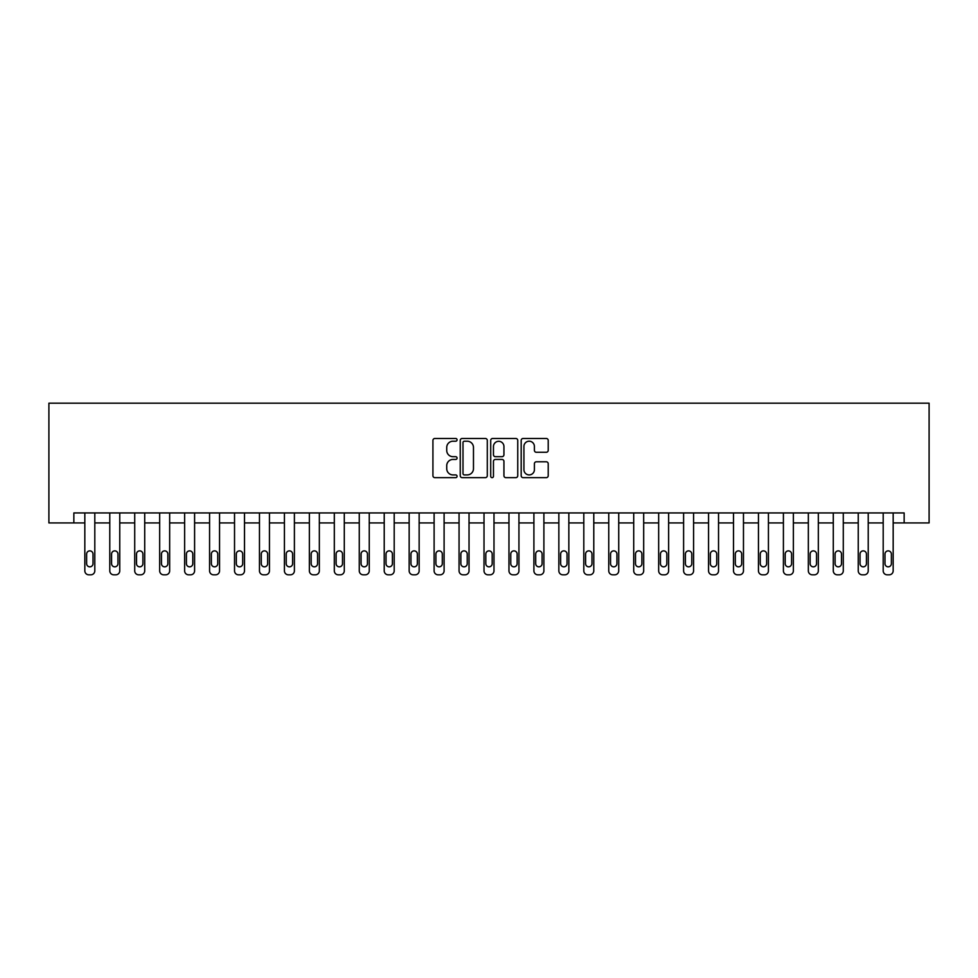 <?xml version="1.0" encoding="UTF-8"?>
<svg xmlns="http://www.w3.org/2000/svg" width="978" height="978" viewBox="0 0 978 978"><rect width="100%" height="100%" fill="white"/><g stroke="black" fill="none" stroke-linecap="round" stroke-linejoin="round"><path stroke-width="1.47" d="M457.068 439.843A1.369 1.369 0 0 0 455.699 438.474L434.88 438.474A1.956 1.956 0 0 0 432.924 440.43L432.924 475.699A1.956 1.956 0 0 0 434.88 477.655L455.699 477.655A1.369 1.369 0 0 0 457.068 476.286A1.369 1.369 0 0 0 455.699 474.917L452.997 474.917A6.271 6.271 0 0 1 446.726 468.645L446.726 465.699A6.271 6.271 0 0 1 452.997 459.44L455.699 459.44A1.369 1.369 0 0 0 457.068 458.059A1.369 1.369 0 0 0 455.699 456.689L452.997 456.689A6.271 6.271 0 0 1 446.726 450.418L446.726 447.484A6.271 6.271 0 0 1 452.997 441.212L455.699 441.212A1.369 1.369 0 0 0 457.068 439.843M546.25 452.288A1.956 1.956 0 0 0 548.218 450.32L548.218 440.43A1.956 1.956 0 0 0 546.25 438.474L523.132 438.474A1.956 1.956 0 0 0 521.176 440.43L521.176 475.699A1.956 1.956 0 0 0 523.132 477.655L546.25 477.655A1.956 1.956 0 0 0 548.218 475.699L548.218 463.743A1.956 1.956 0 0 0 546.25 461.787L536.36 461.787A1.956 1.956 0 0 0 534.404 463.743L534.404 469.672A5.245 5.245 0 0 1 529.159 474.917A5.245 5.245 0 0 1 523.927 469.672L523.927 446.457A5.245 5.245 0 0 1 529.159 441.212A5.245 5.245 0 0 1 534.404 446.457L534.404 450.32A1.956 1.956 0 0 0 536.36 452.288L546.25 452.288M904.149 522.937L929.1 522.937L929.1 403.18L48.9 403.18L48.9 522.937L84.829 522.937L84.829 570.834A3.998 3.998 0 0 0 88.815 574.819L90.82 574.819A3.998 3.998 0 0 0 94.805 570.834L94.805 522.937L109.78 522.937L109.78 570.834A3.998 3.998 0 0 0 113.766 574.819L115.759 574.819A3.998 3.998 0 0 0 119.756 570.834L119.756 522.937L134.719 522.937L134.719 570.834A3.998 3.998 0 0 0 138.717 574.819L140.71 574.819A3.998 3.998 0 0 0 144.707 570.834L144.707 522.937L159.671 522.937L159.671 570.834A3.998 3.998 0 0 0 163.668 574.819L165.661 574.819A3.998 3.998 0 0 0 169.659 570.834L169.659 522.937L184.622 522.937L184.622 570.834A3.998 3.998 0 0 0 188.62 574.819L190.612 574.819A3.998 3.998 0 0 0 194.598 570.834L194.598 522.937L209.573 522.937L209.573 570.834A3.998 3.998 0 0 0 213.559 574.819L215.563 574.819A3.998 3.998 0 0 0 219.549 570.834L219.549 522.937L234.524 522.937L234.524 570.834A3.998 3.998 0 0 0 238.51 574.819L240.502 574.819A3.998 3.998 0 0 0 244.5 570.834L244.5 522.937L259.463 522.937L259.463 570.834A3.998 3.998 0 0 0 263.461 574.819L265.454 574.819A3.998 3.998 0 0 0 269.451 570.834L269.451 522.937L284.415 522.937L284.415 570.834A3.998 3.998 0 0 0 288.412 574.819L290.405 574.819A3.998 3.998 0 0 0 294.402 570.834L294.402 522.937L309.366 522.937L309.366 570.834A3.998 3.998 0 0 0 313.363 574.819L315.356 574.819A3.998 3.998 0 0 0 319.341 570.834L319.341 522.937L334.317 522.937L334.317 570.834A3.998 3.998 0 0 0 338.302 574.819L340.307 574.819A3.998 3.998 0 0 0 344.293 570.834L344.293 522.937L359.268 522.937L359.268 570.834A3.998 3.998 0 0 0 363.254 574.819L365.259 574.819A3.998 3.998 0 0 0 369.244 570.834L369.244 522.937L384.22 522.937L384.22 570.834A3.998 3.998 0 0 0 388.205 574.819L390.198 574.819A3.998 3.998 0 0 0 394.195 570.834L394.195 522.937L409.159 522.937L409.159 570.834A3.998 3.998 0 0 0 413.156 574.819L415.149 574.819A3.998 3.998 0 0 0 419.146 570.834L419.146 522.937L434.11 522.937L434.11 570.834A3.998 3.998 0 0 0 438.107 574.819L440.1 574.819A3.998 3.998 0 0 0 444.098 570.834L444.098 522.937L459.061 522.937L459.061 570.834A3.998 3.998 0 0 0 463.059 574.819L465.051 574.819A3.998 3.998 0 0 0 469.037 570.834L469.037 522.937L484.012 522.937L484.012 570.834A3.998 3.998 0 0 0 487.998 574.819L490.002 574.819A3.998 3.998 0 0 0 493.988 570.834L493.988 522.937L508.963 522.937L508.963 570.834A3.998 3.998 0 0 0 512.949 574.819L514.941 574.819A3.998 3.998 0 0 0 518.939 570.834L518.939 522.937L533.902 522.937L533.902 570.834A3.998 3.998 0 0 0 537.9 574.819L539.893 574.819A3.998 3.998 0 0 0 543.89 570.834L543.89 522.937L558.854 522.937L558.854 570.834A3.998 3.998 0 0 0 562.851 574.819L564.844 574.819A3.998 3.998 0 0 0 568.841 570.834L568.841 522.937L583.805 522.937L583.805 570.834A3.998 3.998 0 0 0 587.802 574.819L589.795 574.819A3.998 3.998 0 0 0 593.78 570.834L593.78 522.937L608.756 522.937L608.756 570.834A3.998 3.998 0 0 0 612.741 574.819L614.746 574.819A3.998 3.998 0 0 0 618.732 570.834L618.732 522.937L633.707 522.937L633.707 570.834A3.998 3.998 0 0 0 637.693 574.819L639.698 574.819A3.998 3.998 0 0 0 643.683 570.834L643.683 522.937L658.659 522.937L658.659 570.834A3.998 3.998 0 0 0 662.644 574.819L664.637 574.819A3.998 3.998 0 0 0 668.634 570.834L668.634 522.937L683.598 522.937L683.598 570.834A3.998 3.998 0 0 0 687.595 574.819L689.588 574.819A3.998 3.998 0 0 0 693.585 570.834L693.585 522.937L708.549 522.937L708.549 570.834A3.998 3.998 0 0 0 712.546 574.819L714.539 574.819A3.998 3.998 0 0 0 718.537 570.834L718.537 522.937L733.5 522.937L733.5 570.834A3.998 3.998 0 0 0 737.498 574.819L739.49 574.819A3.998 3.998 0 0 0 743.476 570.834L743.476 522.937L758.451 522.937L758.451 570.834A3.998 3.998 0 0 0 762.437 574.819L764.441 574.819A3.998 3.998 0 0 0 768.427 570.834L768.427 522.937L783.402 522.937L783.402 570.834A3.998 3.998 0 0 0 787.388 574.819L789.38 574.819A3.998 3.998 0 0 0 793.378 570.834L793.378 522.937L808.341 522.937L808.341 570.834A3.998 3.998 0 0 0 812.339 574.819L814.332 574.819A3.998 3.998 0 0 0 818.329 570.834L818.329 522.937L833.293 522.937L833.293 570.834A3.998 3.998 0 0 0 837.29 574.819L839.283 574.819A3.998 3.998 0 0 0 843.28 570.834L843.28 522.937L858.244 522.937L858.244 570.834A3.998 3.998 0 0 0 862.241 574.819L864.234 574.819A3.998 3.998 0 0 0 868.22 570.834L868.22 522.937L883.195 522.937L883.195 570.834A3.998 3.998 0 0 0 887.18 574.819L889.185 574.819A3.998 3.998 0 0 0 893.171 570.834L893.171 522.937L904.149 522.937L904.149 512.949L73.851 512.949L73.851 522.937M487.288 440.43A1.956 1.956 0 0 0 485.332 438.474L462.215 438.474A1.956 1.956 0 0 0 460.247 440.43L460.247 475.699A1.956 1.956 0 0 0 462.215 477.655L485.332 477.655A1.956 1.956 0 0 0 487.288 475.699L487.288 440.43M492.667 438.474L515.785 438.474A1.956 1.956 0 0 1 517.753 440.43L517.753 475.699A1.956 1.956 0 0 1 515.785 477.655L505.895 477.655A1.956 1.956 0 0 1 503.939 475.699L503.939 461.396A1.956 1.956 0 0 0 501.983 459.44L495.418 459.44A1.956 1.956 0 0 0 493.462 461.396L493.462 476.286A1.369 1.369 0 0 1 492.081 477.655A1.369 1.369 0 0 1 490.711 476.286L490.711 440.43A1.956 1.956 0 0 1 492.667 438.474M464.367 441.212A1.369 1.369 0 0 0 462.997 442.582L462.997 473.535A1.369 1.369 0 0 0 464.367 474.917L467.203 474.917A6.271 6.271 0 0 0 473.474 468.645L473.474 447.484A6.271 6.271 0 0 0 467.203 441.212L464.367 441.212M503.939 446.555A5.245 5.245 0 0 0 498.694 441.31A5.245 5.245 0 0 0 493.462 446.555L493.462 454.733A1.956 1.956 0 0 0 495.418 456.689L501.983 456.689A1.956 1.956 0 0 0 503.939 454.733L503.939 446.555M94.805 512.949L94.805 570.834M84.829 512.949L84.829 570.834M93.008 563.646A3.191 3.191 0 0 1 89.817 566.837A3.191 3.191 0 0 1 86.626 563.646L86.626 554.061A3.191 3.191 0 0 1 89.817 550.871A3.191 3.191 0 0 1 93.008 554.061L93.008 563.646M88.815 574.819L90.82 574.819M119.756 512.949L119.756 570.834M109.78 512.949L109.78 570.834M117.959 563.646A3.191 3.191 0 0 1 114.768 566.837A3.191 3.191 0 0 1 111.578 563.646L111.578 554.061A3.191 3.191 0 0 1 114.768 550.871A3.191 3.191 0 0 1 117.959 554.061L117.959 563.646M113.766 574.819L115.759 574.819M144.707 512.949L144.707 570.834M134.719 512.949L134.719 570.834M142.91 563.646A3.191 3.191 0 0 1 139.72 566.837A3.191 3.191 0 0 1 136.517 563.646L136.517 554.061A3.191 3.191 0 0 1 139.72 550.871A3.191 3.191 0 0 1 142.91 554.061L142.91 563.646M138.717 574.819L140.71 574.819M169.659 512.949L169.659 570.834M159.671 512.949L159.671 570.834M167.861 563.646A3.191 3.191 0 0 1 164.659 566.837A3.191 3.191 0 0 1 161.468 563.646L161.468 554.061A3.191 3.191 0 0 1 164.659 550.871A3.191 3.191 0 0 1 167.861 554.061L167.861 563.646M163.668 574.819L165.661 574.819M194.598 512.949L194.598 570.834M184.622 512.949L184.622 570.834M192.8 563.646A3.191 3.191 0 0 1 189.61 566.837A3.191 3.191 0 0 1 186.419 563.646L186.419 554.061A3.191 3.191 0 0 1 189.61 550.871A3.191 3.191 0 0 1 192.8 554.061L192.8 563.646M188.62 574.819L190.612 574.819M219.549 512.949L219.549 570.834M209.573 512.949L209.573 570.834M217.752 563.646A3.191 3.191 0 0 1 214.561 566.837A3.191 3.191 0 0 1 211.37 563.646L211.37 554.061A3.191 3.191 0 0 1 214.561 550.871A3.191 3.191 0 0 1 217.752 554.061L217.752 563.646M213.559 574.819L215.563 574.819M244.5 512.949L244.5 570.834M234.524 512.949L234.524 570.834M242.703 563.646A3.191 3.191 0 0 1 239.512 566.837A3.191 3.191 0 0 1 236.321 563.646L236.321 554.061A3.191 3.191 0 0 1 239.512 550.871A3.191 3.191 0 0 1 242.703 554.061L242.703 563.646M238.51 574.819L240.502 574.819M269.451 512.949L269.451 570.834M259.463 512.949L259.463 570.834M267.654 563.646A3.191 3.191 0 0 1 264.463 566.837A3.191 3.191 0 0 1 261.26 563.646L261.26 554.061A3.191 3.191 0 0 1 264.463 550.871A3.191 3.191 0 0 1 267.654 554.061L267.654 563.646M263.461 574.819L265.454 574.819M294.402 512.949L294.402 570.834M284.415 512.949L284.415 570.834M292.605 563.646A3.191 3.191 0 0 1 289.402 566.837A3.191 3.191 0 0 1 286.212 563.646L286.212 554.061A3.191 3.191 0 0 1 289.402 550.871A3.191 3.191 0 0 1 292.605 554.061L292.605 563.646M288.412 574.819L290.405 574.819M319.341 512.949L319.341 570.834M309.366 512.949L309.366 570.834M317.557 563.646A3.191 3.191 0 0 1 314.354 566.837A3.191 3.191 0 0 1 311.163 563.646L311.163 554.061A3.191 3.191 0 0 1 314.354 550.871A3.191 3.191 0 0 1 317.557 554.061L317.557 563.646M313.363 574.819L315.356 574.819M344.293 512.949L344.293 570.834M334.317 512.949L334.317 570.834M342.496 563.646A3.191 3.191 0 0 1 339.305 566.837A3.191 3.191 0 0 1 336.114 563.646L336.114 554.061A3.191 3.191 0 0 1 339.305 550.871A3.191 3.191 0 0 1 342.496 554.061L342.496 563.646M338.302 574.819L340.307 574.819M369.244 512.949L369.244 570.834M359.268 512.949L359.268 570.834M367.447 563.646A3.191 3.191 0 0 1 364.256 566.837A3.191 3.191 0 0 1 361.065 563.646L361.065 554.061A3.191 3.191 0 0 1 364.256 550.871A3.191 3.191 0 0 1 367.447 554.061L367.447 563.646M363.254 574.819L365.259 574.819M394.195 512.949L394.195 570.834M384.22 512.949L384.22 570.834M392.398 563.646A3.191 3.191 0 0 1 389.207 566.837A3.191 3.191 0 0 1 386.017 563.646L386.017 554.061A3.191 3.191 0 0 1 389.207 550.871A3.191 3.191 0 0 1 392.398 554.061L392.398 563.646M388.205 574.819L390.198 574.819M419.146 512.949L419.146 570.834M409.159 512.949L409.159 570.834M417.349 563.646A3.191 3.191 0 0 1 414.159 566.837A3.191 3.191 0 0 1 410.956 563.646L410.956 554.061A3.191 3.191 0 0 1 414.159 550.871A3.191 3.191 0 0 1 417.349 554.061L417.349 563.646M413.156 574.819L415.149 574.819M444.098 512.949L444.098 570.834M434.11 512.949L434.11 570.834M442.3 563.646A3.191 3.191 0 0 1 439.098 566.837A3.191 3.191 0 0 1 435.907 563.646L435.907 554.061A3.191 3.191 0 0 1 439.098 550.871A3.191 3.191 0 0 1 442.3 554.061L442.3 563.646M438.107 574.819L440.1 574.819M469.037 512.949L469.037 570.834M459.061 512.949L459.061 570.834M467.239 563.646A3.191 3.191 0 0 1 464.049 566.837A3.191 3.191 0 0 1 460.858 563.646L460.858 554.061A3.191 3.191 0 0 1 464.049 550.871A3.191 3.191 0 0 1 467.239 554.061L467.239 563.646M463.059 574.819L465.051 574.819M493.988 512.949L493.988 570.834M484.012 512.949L484.012 570.834M492.191 563.646A3.191 3.191 0 0 1 489 566.837A3.191 3.191 0 0 1 485.809 563.646L485.809 554.061A3.191 3.191 0 0 1 489 550.871A3.191 3.191 0 0 1 492.191 554.061L492.191 563.646M487.998 574.819L490.002 574.819M518.939 512.949L518.939 570.834M508.963 512.949L508.963 570.834M517.142 563.646A3.191 3.191 0 0 1 513.951 566.837A3.191 3.191 0 0 1 510.76 563.646L510.76 554.061A3.191 3.191 0 0 1 513.951 550.871A3.191 3.191 0 0 1 517.142 554.061L517.142 563.646M512.949 574.819L514.941 574.819M543.89 512.949L543.89 570.834M533.902 512.949L533.902 570.834M542.093 563.646A3.191 3.191 0 0 1 538.902 566.837A3.191 3.191 0 0 1 535.699 563.646L535.699 554.061A3.191 3.191 0 0 1 538.902 550.871A3.191 3.191 0 0 1 542.093 554.061L542.093 563.646M537.9 574.819L539.893 574.819M568.841 512.949L568.841 570.834M558.854 512.949L558.854 570.834M567.044 563.646A3.191 3.191 0 0 1 563.841 566.837A3.191 3.191 0 0 1 560.651 563.646L560.651 554.061A3.191 3.191 0 0 1 563.841 550.871A3.191 3.191 0 0 1 567.044 554.061L567.044 563.646M562.851 574.819L564.844 574.819M593.78 512.949L593.78 570.834M583.805 512.949L583.805 570.834M591.983 563.646A3.191 3.191 0 0 1 588.793 566.837A3.191 3.191 0 0 1 585.602 563.646L585.602 554.061A3.191 3.191 0 0 1 588.793 550.871A3.191 3.191 0 0 1 591.983 554.061L591.983 563.646M587.802 574.819L589.795 574.819M618.732 512.949L618.732 570.834M608.756 512.949L608.756 570.834M616.935 563.646A3.191 3.191 0 0 1 613.744 566.837A3.191 3.191 0 0 1 610.553 563.646L610.553 554.061A3.191 3.191 0 0 1 613.744 550.871A3.191 3.191 0 0 1 616.935 554.061L616.935 563.646M612.741 574.819L614.746 574.819M643.683 512.949L643.683 570.834M633.707 512.949L633.707 570.834M641.886 563.646A3.191 3.191 0 0 1 638.695 566.837A3.191 3.191 0 0 1 635.504 563.646L635.504 554.061A3.191 3.191 0 0 1 638.695 550.871A3.191 3.191 0 0 1 641.886 554.061L641.886 563.646M637.693 574.819L639.698 574.819M668.634 512.949L668.634 570.834M658.659 512.949L658.659 570.834M666.837 563.646A3.191 3.191 0 0 1 663.646 566.837A3.191 3.191 0 0 1 660.443 563.646L660.443 554.061A3.191 3.191 0 0 1 663.646 550.871A3.191 3.191 0 0 1 666.837 554.061L666.837 563.646M662.644 574.819L664.637 574.819M693.585 512.949L693.585 570.834M683.598 512.949L683.598 570.834M691.788 563.646A3.191 3.191 0 0 1 688.598 566.837A3.191 3.191 0 0 1 685.395 563.646L685.395 554.061A3.191 3.191 0 0 1 688.598 550.871A3.191 3.191 0 0 1 691.788 554.061L691.788 563.646M687.595 574.819L689.588 574.819M718.537 512.949L718.537 570.834M708.549 512.949L708.549 570.834M716.74 563.646A3.191 3.191 0 0 1 713.537 566.837A3.191 3.191 0 0 1 710.346 563.646L710.346 554.061A3.191 3.191 0 0 1 713.537 550.871A3.191 3.191 0 0 1 716.74 554.061L716.74 563.646M712.546 574.819L714.539 574.819M743.476 512.949L743.476 570.834M733.5 512.949L733.5 570.834M741.679 563.646A3.191 3.191 0 0 1 738.488 566.837A3.191 3.191 0 0 1 735.297 563.646L735.297 554.061A3.191 3.191 0 0 1 738.488 550.871A3.191 3.191 0 0 1 741.679 554.061L741.679 563.646M737.498 574.819L739.49 574.819M768.427 512.949L768.427 570.834M758.451 512.949L758.451 570.834M766.63 563.646A3.191 3.191 0 0 1 763.439 566.837A3.191 3.191 0 0 1 760.248 563.646L760.248 554.061A3.191 3.191 0 0 1 763.439 550.871A3.191 3.191 0 0 1 766.63 554.061L766.63 563.646M762.437 574.819L764.441 574.819M793.378 512.949L793.378 570.834M783.402 512.949L783.402 570.834M791.581 563.646A3.191 3.191 0 0 1 788.39 566.837A3.191 3.191 0 0 1 785.2 563.646L785.2 554.061A3.191 3.191 0 0 1 788.39 550.871A3.191 3.191 0 0 1 791.581 554.061L791.581 563.646M787.388 574.819L789.38 574.819M818.329 512.949L818.329 570.834M808.341 512.949L808.341 570.834M816.532 563.646A3.191 3.191 0 0 1 813.341 566.837A3.191 3.191 0 0 1 810.139 563.646L810.139 554.061A3.191 3.191 0 0 1 813.341 550.871A3.191 3.191 0 0 1 816.532 554.061L816.532 563.646M812.339 574.819L814.332 574.819M843.28 512.949L843.28 570.834M833.293 512.949L833.293 570.834M841.483 563.646A3.191 3.191 0 0 1 838.28 566.837A3.191 3.191 0 0 1 835.09 563.646L835.09 554.061A3.191 3.191 0 0 1 838.28 550.871A3.191 3.191 0 0 1 841.483 554.061L841.483 563.646M837.29 574.819L839.283 574.819M868.22 512.949L868.22 570.834M858.244 512.949L858.244 570.834M866.422 563.646A3.191 3.191 0 0 1 863.232 566.837A3.191 3.191 0 0 1 860.041 563.646L860.041 554.061A3.191 3.191 0 0 1 863.232 550.871A3.191 3.191 0 0 1 866.422 554.061L866.422 563.646M862.241 574.819L864.234 574.819M893.171 512.949L893.171 570.834M883.195 512.949L883.195 570.834M891.374 563.646A3.191 3.191 0 0 1 888.183 566.837A3.191 3.191 0 0 1 884.992 563.646L884.992 554.061A3.191 3.191 0 0 1 888.183 550.871A3.191 3.191 0 0 1 891.374 554.061L891.374 563.646M887.18 574.819L889.185 574.819"/></g></svg>
